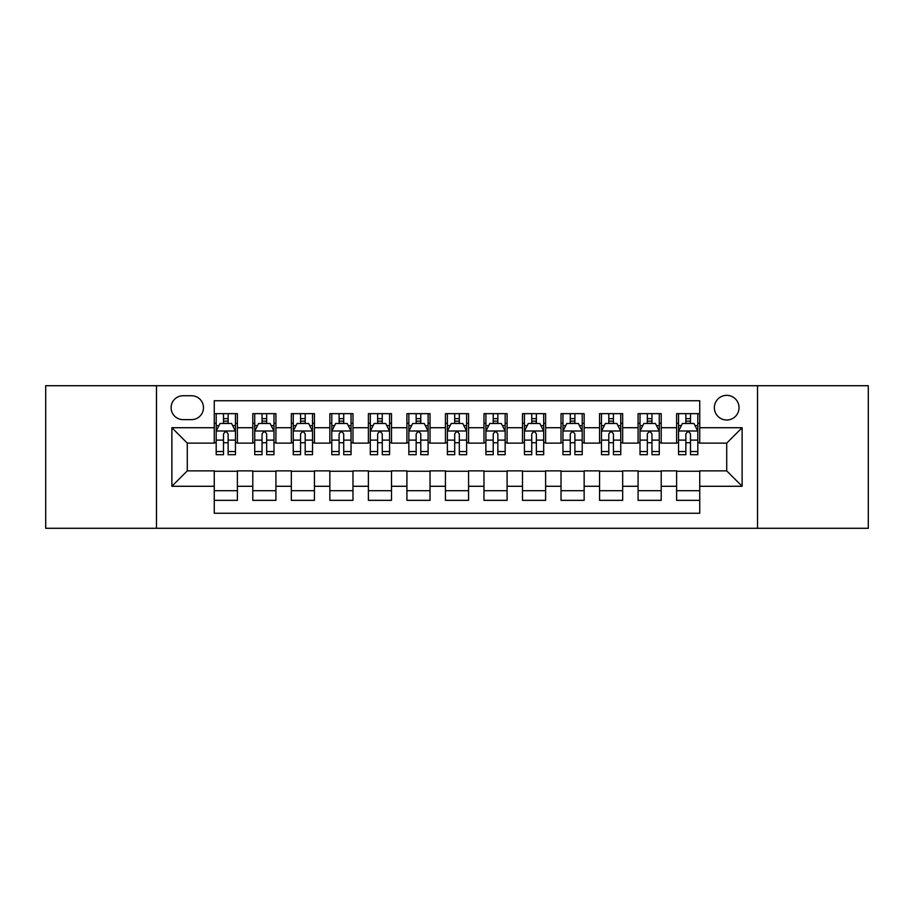<?xml version="1.0" encoding="UTF-8"?>
<svg xmlns="http://www.w3.org/2000/svg" width="914" height="914" viewBox="0 0 914 914"><rect width="100%" height="100%" fill="white"/><g stroke="black" fill="none" stroke-linecap="round" stroke-linejoin="round"><path stroke-width="1.37" d="M726.71 395.351A12.328 12.328 0 0 0 714.371 407.678A12.328 12.328 0 0 0 726.71 420.017A12.328 12.328 0 0 0 739.038 407.678A12.328 12.328 0 0 0 726.71 395.351M757.523 528.281L868.3 528.281L868.3 385.719L757.523 385.719L757.523 528.281L156.477 528.281L156.477 385.719L45.7 385.719L45.7 528.281L156.477 528.281M699.736 413.654L676.611 413.654L676.611 427.718L661.21 427.718L661.21 443.13L676.611 443.13L676.611 427.718M661.21 427.718L661.21 413.654L638.086 413.654L638.086 427.718L622.674 427.718L622.674 443.13L638.086 443.13L638.086 427.718M622.674 427.718L622.674 413.654L599.561 413.654L599.561 427.718L584.149 427.718L584.149 443.13L599.561 443.13L599.561 427.718M584.149 427.718L584.149 413.654L561.025 413.654L561.025 427.718L545.612 427.718L545.612 443.13L561.025 443.13L561.025 427.718M545.612 427.718L545.612 413.654L522.5 413.654L522.5 427.718L507.087 427.718L507.087 443.13L522.5 443.13L522.5 427.718M507.087 427.718L507.087 413.654L483.974 413.654L483.974 427.718L468.562 427.718L468.562 443.13L483.974 443.13L483.974 427.718M468.562 427.718L468.562 413.654L445.438 413.654L445.438 427.718L430.026 427.718L430.026 443.13L445.438 443.13L445.438 427.718M430.026 427.718L430.026 413.654L406.913 413.654L406.913 427.718L391.5 427.718L391.5 443.13L406.913 443.13L406.913 427.718M391.5 427.718L391.5 413.654L368.388 413.654L368.388 427.718L352.975 427.718L352.975 443.13L368.388 443.13L368.388 427.718M352.975 427.718L352.975 413.654L329.851 413.654L329.851 427.718L314.439 427.718L314.439 443.13L329.851 443.13L329.851 427.718M314.439 427.718L314.439 413.654L291.326 413.654L291.326 427.718L275.914 427.718L275.914 443.13L291.326 443.13L291.326 427.718M275.914 427.718L275.914 413.654L252.79 413.654L252.79 443.13L237.389 443.13L237.389 413.654L214.264 413.654M214.264 500.346L237.389 500.346L237.389 470.87L252.79 470.87L252.79 500.346L275.914 500.346L275.914 470.87L291.326 470.87L291.326 486.282L275.914 486.282M291.326 486.282L291.326 500.346L314.439 500.346L314.439 470.87L329.851 470.87L329.851 486.282L314.439 486.282M329.851 486.282L329.851 500.346L352.975 500.346L352.975 470.87L368.388 470.87L368.388 486.282L352.975 486.282M368.388 486.282L368.388 500.346L391.5 500.346L391.5 470.87L406.913 470.87L406.913 486.282L391.5 486.282M406.913 486.282L406.913 500.346L430.026 500.346L430.026 470.87L445.438 470.87L445.438 486.282L430.026 486.282M445.438 486.282L445.438 500.346L468.562 500.346L468.562 470.87L483.974 470.87L483.974 486.282L468.562 486.282M483.974 486.282L483.974 500.346L507.087 500.346L507.087 470.87L522.5 470.87L522.5 486.282L507.087 486.282M522.5 486.282L522.5 500.346L545.612 500.346L545.612 470.87L561.025 470.87L561.025 486.282L545.612 486.282M561.025 486.282L561.025 500.346L584.149 500.346L584.149 470.87L599.561 470.87L599.561 486.282L584.149 486.282M599.561 486.282L599.561 500.346L622.674 500.346L622.674 470.87L638.086 470.87L638.086 486.282L622.674 486.282M638.086 486.282L638.086 500.346L661.21 500.346L661.21 470.87L676.611 470.87L676.611 486.282L661.21 486.282M183.051 419.629L191.529 419.629A11.939 11.939 0 0 0 203.479 407.678A11.939 11.939 0 0 0 191.529 395.739L183.051 395.739A11.939 11.939 0 0 0 171.112 407.678A11.939 11.939 0 0 0 183.051 419.629M757.523 385.719L156.477 385.719M699.736 427.718L699.736 400.743L214.264 400.743L214.264 443.13L187.29 443.13L187.29 470.87L214.264 470.87L214.264 513.257L699.736 513.257L699.736 470.87L726.71 470.87L726.71 443.13L699.736 443.13L699.736 427.718L742.122 427.718L742.122 486.282L699.736 486.282M214.264 486.282L171.878 486.282L171.878 427.718L214.264 427.718M676.611 486.282L676.611 500.346L699.736 500.346M214.264 423.285L216.195 423.285M223.507 423.285L228.134 423.285M235.458 423.285L237.389 423.285M214.264 442.742L216.195 442.742M223.507 442.742L228.134 442.742M235.458 442.742L237.389 442.742M214.264 471.258L237.389 471.258M214.264 490.715L237.389 490.715M252.79 442.742L254.72 442.742M262.044 442.742L266.671 442.742M273.983 442.742L275.914 442.742M252.79 423.285L254.72 423.285M262.044 423.285L266.671 423.285M273.983 423.285L275.914 423.285M252.79 471.258L275.914 471.258M252.79 490.715L275.914 490.715M291.326 471.258L314.439 471.258M291.326 490.715L314.439 490.715M291.326 423.285L293.245 423.285M300.569 423.285L305.196 423.285M312.519 423.285L314.439 423.285M291.326 442.742L293.245 442.742M300.569 442.742L305.196 442.742M312.519 442.742L314.439 442.742M329.851 471.258L352.975 471.258M329.851 490.715L352.975 490.715M329.851 423.285L331.782 423.285M339.105 423.285L343.721 423.285M351.045 423.285L352.975 423.285M329.851 442.742L331.782 442.742M339.105 442.742L343.721 442.742M351.045 442.742L352.975 442.742M368.388 471.258L391.5 471.258M368.388 490.715L391.5 490.715M368.388 423.285L370.307 423.285M377.631 423.285L382.258 423.285M389.57 423.285L391.5 423.285M368.388 442.742L370.307 442.742M377.631 442.742L382.258 442.742M389.57 442.742L391.5 442.742M406.913 471.258L430.026 471.258M406.913 490.715L430.026 490.715M406.913 423.285L408.844 423.285M416.156 423.285L420.783 423.285M428.106 423.285L430.026 423.285M406.913 442.742L408.844 442.742M416.156 442.742L420.783 442.742M428.106 442.742L430.026 442.742M445.438 471.258L468.562 471.258M445.438 490.715L468.562 490.715M445.438 423.285L447.369 423.285M454.692 423.285L459.308 423.285M466.631 423.285L468.562 423.285M445.438 442.742L447.369 442.742M454.692 442.742L459.308 442.742M466.631 442.742L468.562 442.742M483.974 471.258L507.087 471.258M483.974 490.715L507.087 490.715M483.974 423.285L485.894 423.285M493.217 423.285L497.844 423.285M505.156 423.285L507.087 423.285M483.974 442.742L485.894 442.742M493.217 442.742L497.844 442.742M505.156 442.742L507.087 442.742M522.5 471.258L545.612 471.258M522.5 490.715L545.612 490.715M522.5 423.285L524.43 423.285M531.742 423.285L536.369 423.285M543.693 423.285L545.612 423.285M522.5 442.742L524.43 442.742M531.742 442.742L536.369 442.742M543.693 442.742L545.612 442.742M561.025 471.258L584.149 471.258M561.025 490.715L584.149 490.715M561.025 423.285L562.955 423.285M570.279 423.285L574.895 423.285M582.218 423.285L584.149 423.285M561.025 442.742L562.955 442.742M570.279 442.742L574.895 442.742M582.218 442.742L584.149 442.742M599.561 471.258L622.674 471.258M599.561 490.715L622.674 490.715M599.561 423.285L601.481 423.285M608.804 423.285L613.431 423.285M620.755 423.285L622.674 423.285M599.561 442.742L601.481 442.742M608.804 442.742L613.431 442.742M620.755 442.742L622.674 442.742M638.086 471.258L661.21 471.258M638.086 490.715L661.21 490.715M638.086 423.285L640.017 423.285M647.329 423.285L651.956 423.285M659.28 423.285L661.21 423.285M638.086 442.742L640.017 442.742M647.329 442.742L651.956 442.742M659.28 442.742L661.21 442.742M676.611 471.258L699.736 471.258M676.611 490.715L699.736 490.715M676.611 423.285L678.542 423.285M685.866 423.285L690.493 423.285M697.805 423.285L699.736 423.285M676.611 442.742L678.542 442.742M685.866 442.742L690.493 442.742M697.805 442.742L699.736 442.742M187.29 443.13L171.878 427.718M187.29 470.87L171.878 486.282M742.122 427.718L726.71 443.13M742.122 486.282L726.71 470.87M228.134 418.658L223.507 418.658M235.458 451.55L228.134 451.55L228.134 454.692L235.458 454.692L235.458 431.191L231.608 423.479L220.046 423.479L216.195 431.191L216.195 454.692L223.507 454.692L223.507 451.55L216.195 451.55M216.195 431.191L216.195 413.654M235.458 431.191L235.458 413.654M223.507 423.479L223.507 413.654M228.134 413.654L228.134 423.479M228.134 451.55L228.134 434.07C226.592 431.111 225.061 431.111 223.507 434.07L223.507 451.55M266.671 418.658L262.044 418.658M273.983 451.55L266.671 451.55L266.671 454.692L273.983 454.692L273.983 431.191L270.133 423.479L258.571 423.479L254.72 431.191L254.72 454.692L262.044 454.692L262.044 451.55L254.72 451.55M254.72 431.191L254.72 413.654M273.983 431.191L273.983 413.654M262.044 423.479L262.044 413.654M266.671 413.654L266.671 423.479M266.671 451.55L266.671 434.07C265.129 431.111 263.586 431.111 262.044 434.07L262.044 451.55M305.196 418.658L300.569 418.658M312.519 451.55L305.196 451.55L305.196 454.692L312.519 454.692L312.519 431.191L308.658 423.479L297.107 423.479L293.245 431.191L293.245 454.692L300.569 454.692L300.569 451.55L293.245 451.55M293.245 431.191L293.245 413.654M312.519 431.191L312.519 413.654M300.569 423.479L300.569 413.654M305.196 413.654L305.196 423.479M305.196 451.55L305.196 434.07C303.654 431.111 302.111 431.111 300.569 434.07L300.569 451.55M343.721 418.658L339.105 418.658M351.045 451.55L343.721 451.55L343.721 454.692L351.045 454.692L351.045 431.191L347.194 423.479L335.632 423.479L331.782 431.191L331.782 454.692L339.105 454.692L339.105 451.55L331.782 451.55M331.782 431.191L331.782 413.654M351.045 431.191L351.045 413.654M339.105 423.479L339.105 413.654M343.721 413.654L343.721 423.479M343.721 451.55L343.721 434.07C342.19 431.111 340.648 431.111 339.105 434.07L339.105 451.55M382.258 418.658L377.631 418.658M389.57 451.55L382.258 451.55L382.258 454.692L389.57 454.692L389.57 431.191L385.719 423.479L374.157 423.479L370.307 431.191L370.307 454.692L377.631 454.692L377.631 451.55L370.307 451.55M370.307 431.191L370.307 413.654M389.57 431.191L389.57 413.654M377.631 423.479L377.631 413.654M382.258 413.654L382.258 423.479M382.258 451.55L382.258 434.07C380.715 431.111 379.173 431.111 377.631 434.07L377.631 451.55M420.783 418.658L416.156 418.658M428.106 451.55L420.783 451.55L420.783 454.692L428.106 454.692L428.106 431.191L424.245 423.479L412.694 423.479L408.844 431.191L408.844 454.692L416.156 454.692L416.156 451.55L408.844 451.55M408.844 431.191L408.844 413.654M428.106 431.191L428.106 413.654M416.156 423.479L416.156 413.654M420.783 413.654L420.783 423.479M420.783 451.55L420.783 434.07C419.24 431.111 417.698 431.111 416.156 434.07L416.156 451.55M459.308 418.658L454.692 418.658M466.631 451.55L459.308 451.55L459.308 454.692L466.631 454.692L466.631 431.191L462.781 423.479L451.219 423.479L447.369 431.191L447.369 454.692L454.692 454.692L454.692 451.55L447.369 451.55M447.369 431.191L447.369 413.654M466.631 431.191L466.631 413.654M454.692 423.479L454.692 413.654M459.308 413.654L459.308 423.479M459.308 451.55L459.308 434.07C457.777 431.111 456.235 431.111 454.692 434.07L454.692 451.55M497.844 418.658L493.217 418.658M505.156 451.55L497.844 451.55L497.844 454.692L505.156 454.692L505.156 431.191L501.306 423.479L489.755 423.479L485.894 431.191L485.894 454.692L493.217 454.692L493.217 451.55L485.894 451.55M485.894 431.191L485.894 413.654M505.156 431.191L505.156 413.654M493.217 423.479L493.217 413.654M497.844 413.654L497.844 423.479M497.844 451.55L497.844 434.07C496.302 431.111 494.76 431.111 493.217 434.07L493.217 451.55M536.369 418.658L531.742 418.658M543.693 451.55L536.369 451.55L536.369 454.692L543.693 454.692L543.693 431.191L539.843 423.479L528.281 423.479L524.43 431.191L524.43 454.692L531.742 454.692L531.742 451.55L524.43 451.55M524.43 431.191L524.43 413.654M543.693 431.191L543.693 413.654M531.742 423.479L531.742 413.654M536.369 413.654L536.369 423.479M536.369 451.55L536.369 434.07C534.827 431.111 533.285 431.111 531.742 434.07L531.742 451.55M574.895 418.658L570.279 418.658M582.218 451.55L574.895 451.55L574.895 454.692L582.218 454.692L582.218 431.191L578.368 423.479L566.806 423.479L562.955 431.191L562.955 454.692L570.279 454.692L570.279 451.55L562.955 451.55M562.955 431.191L562.955 413.654M582.218 431.191L582.218 413.654M570.279 423.479L570.279 413.654M574.895 413.654L574.895 423.479M574.895 451.55L574.895 434.07C573.364 431.111 571.821 431.111 570.279 434.07L570.279 451.55M613.431 418.658L608.804 418.658M620.755 451.55L613.431 451.55L613.431 454.692L620.755 454.692L620.755 431.191L616.893 423.479L605.342 423.479L601.481 431.191L601.481 454.692L608.804 454.692L608.804 451.55L601.481 451.55M601.481 431.191L601.481 413.654M620.755 431.191L620.755 413.654M608.804 423.479L608.804 413.654M613.431 413.654L613.431 423.479M613.431 451.55L613.431 434.07C611.889 431.111 610.346 431.111 608.804 434.07L608.804 451.55M651.956 418.658L647.329 418.658M659.28 451.55L651.956 451.55L651.956 454.692L659.28 454.692L659.28 431.191L655.429 423.479L643.867 423.479L640.017 431.191L640.017 454.692L647.329 454.692L647.329 451.55L640.017 451.55M640.017 431.191L640.017 413.654M659.28 431.191L659.28 413.654M647.329 423.479L647.329 413.654M651.956 413.654L651.956 423.479M651.956 451.55L651.956 434.07C650.414 431.111 648.883 431.111 647.329 434.07L647.329 451.55M690.493 418.658L685.866 418.658M697.805 451.55L690.493 451.55L690.493 454.692L697.805 454.692L697.805 431.191L693.955 423.479L682.392 423.479L678.542 431.191L678.542 454.692L685.866 454.692L685.866 451.55L678.542 451.55M678.542 431.191L678.542 413.654M697.805 431.191L697.805 413.654M685.866 423.479L685.866 413.654M690.493 413.654L690.493 423.479M690.493 451.55L690.493 434.07C688.95 431.111 687.408 431.111 685.866 434.07L685.866 451.55M252.79 486.282L237.389 486.282M252.79 427.718L237.389 427.718M235.355 430.997L216.287 430.997M216.195 425.604L218.983 425.604M232.659 425.604L235.458 425.604M223.507 440.114L216.195 440.114M235.458 440.114L228.134 440.114M228.134 421.114L223.507 421.114M273.892 430.997L254.823 430.997M254.72 425.604L257.52 425.604M271.195 425.604L273.983 425.604M262.044 440.114L254.72 440.114M273.983 440.114L266.671 440.114M266.671 421.114L262.044 421.114M312.417 430.997L293.348 430.997M293.245 425.604L296.045 425.604M309.72 425.604L312.519 425.604M300.569 440.114L293.245 440.114M312.519 440.114L305.196 440.114M305.196 421.114L300.569 421.114M350.953 430.997L331.873 430.997M331.782 425.604L334.57 425.604M348.257 425.604L351.045 425.604M339.105 440.114L331.782 440.114M351.045 440.114L343.721 440.114M343.721 421.114L339.105 421.114M389.478 430.997L370.41 430.997M370.307 425.604L373.106 425.604M386.782 425.604L389.57 425.604M377.631 440.114L370.307 440.114M389.57 440.114L382.258 440.114M382.258 421.114L377.631 421.114M428.003 430.997L408.935 430.997M408.844 425.604L411.631 425.604M425.307 425.604L428.106 425.604M416.156 440.114L408.844 440.114M428.106 440.114L420.783 440.114M420.783 421.114L416.156 421.114M466.54 430.997L447.46 430.997M447.369 425.604L450.156 425.604M463.844 425.604L466.631 425.604M454.692 440.114L447.369 440.114M466.631 440.114L459.308 440.114M459.308 421.114L454.692 421.114M505.065 430.997L485.997 430.997M485.894 425.604L488.693 425.604M502.369 425.604L505.156 425.604M493.217 440.114L485.894 440.114M505.156 440.114L497.844 440.114M497.844 421.114L493.217 421.114M543.59 430.997L524.522 430.997M524.43 425.604L527.218 425.604M540.894 425.604L543.693 425.604M531.742 440.114L524.43 440.114M543.693 440.114L536.369 440.114M536.369 421.114L531.742 421.114M582.127 430.997L563.047 430.997M562.955 425.604L565.743 425.604M579.43 425.604L582.218 425.604M570.279 440.114L562.955 440.114M582.218 440.114L574.895 440.114M574.895 421.114L570.279 421.114M620.652 430.997L601.583 430.997M601.481 425.604L604.28 425.604M617.955 425.604L620.755 425.604M608.804 440.114L601.481 440.114M620.755 440.114L613.431 440.114M613.431 421.114L608.804 421.114M659.177 430.997L640.108 430.997M640.017 425.604L642.805 425.604M656.481 425.604L659.28 425.604M647.329 440.114L640.017 440.114M659.28 440.114L651.956 440.114M651.956 421.114L647.329 421.114M697.713 430.997L678.645 430.997M678.542 425.604L681.341 425.604M695.017 425.604L697.805 425.604M685.866 440.114L678.542 440.114M697.805 440.114L690.493 440.114M690.493 421.114L685.866 421.114"/></g></svg>
